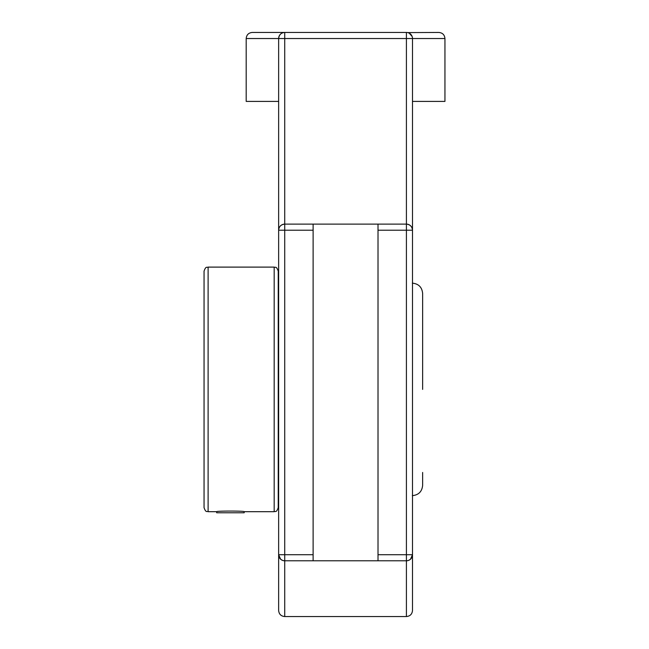 <?xml version="1.0" encoding="UTF-8"?>
<svg xmlns="http://www.w3.org/2000/svg" width="649" height="649" viewBox="0 0 649 649"><rect width="100%" height="100%" fill="white"/><g stroke="black" fill="none" stroke-linecap="round" stroke-linejoin="round"><path stroke-width="0.97" d="M283.078 560.566L284.724 560.793A6.084 6.084 0 0 1 278.64 554.708L278.64 610.466L278.64 554.708L280.628 559.211M278.64 210.479L278.64 230.208C279.005 226.525 281.033 224.497 284.724 224.124A6.084 6.084 0 0 0 278.64 230.208L278.64 554.708L284.724 554.708L284.724 230.208L278.64 230.208L278.64 38.534A6.084 6.084 0 0 1 284.724 32.45C281.147 32.693 279.119 34.721 278.64 38.534L284.724 38.534L284.724 32.45L252.274 32.45L406.412 32.45A6.084 6.084 0 0 1 412.496 38.534L412.358 37.253M412.496 561.645L412.496 217.155M278.64 610.466C278.997 614.165 281.025 616.193 284.724 616.55L284.724 560.793L313.118 560.793L313.118 224.124L284.724 224.124L284.724 38.534L406.412 38.534L406.412 224.124A6.084 6.084 0 0 1 412.496 230.208C412.123 226.525 410.095 224.497 406.412 224.124L378.018 224.124L378.018 560.793L406.412 560.793A6.084 6.084 0 0 0 412.496 554.708L410.509 559.211M280.725 559.3L282.534 560.387M412.131 36.466L409.17 33.115M409.121 33.083L407.88 32.628M407.734 32.596L438.862 32.45C442.553 32.807 444.581 34.835 444.946 38.534L444.946 101.406L412.496 101.406M406.412 224.124L406.412 230.208L412.496 230.208L412.496 38.534L444.946 38.534M410.403 559.3L408.602 560.387M408.051 560.566L406.412 560.793L406.412 616.55C410.103 616.193 412.131 614.165 412.496 610.466L412.496 554.708L406.412 554.708L406.412 560.793M378.018 560.793L313.118 560.793M313.118 224.124L378.018 224.124M278.64 101.406L246.19 101.406L246.19 38.534L278.64 38.534M216.677 512.775L216.677 511.696C215.825 510.852 245.03 510.852 244.186 511.696L244.186 512.775L216.677 512.775M278.234 284.773L278.234 485.785M278.234 389.4L278.234 271.16C276.304 265.619 275.379 267.883 274.178 267.104L274.178 511.696C275.379 510.917 276.304 513.181 278.234 507.64L278.234 389.4M208.11 267.104C206.909 267.883 205.984 265.619 204.054 271.16L204.054 507.64C205.984 513.181 206.909 510.917 208.11 511.696L208.11 267.104L274.178 267.104M412.334 495.649C418.589 495.041 422.028 491.601 422.637 485.347L422.637 472.464M422.637 389.4L422.637 293.453C422.028 287.199 418.589 283.759 412.334 283.151M412.496 38.534L406.412 38.534L406.412 32.45M313.118 230.208L284.724 230.208L284.724 224.124M284.724 560.793L284.724 554.708L313.118 554.708M378.018 230.208L406.412 230.208L406.412 554.708L378.018 554.708M246.19 38.534C246.547 34.835 248.575 32.807 252.274 32.45M284.724 616.55L406.412 616.55M208.11 511.696L216.677 511.696M244.186 511.696L274.178 511.696"/></g></svg>
